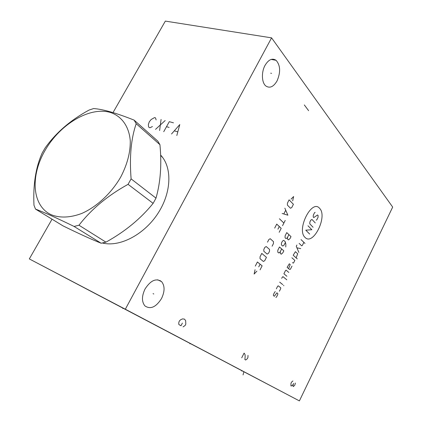 <?xml version="1.0" encoding="UTF-8"?>
<svg xmlns="http://www.w3.org/2000/svg" width="422" height="422" viewBox="0 0 422 422"><rect width="100%" height="100%" fill="white"/><g stroke="black" fill="none" stroke-linecap="round" stroke-linejoin="round"><path stroke-width="0.63" d="M113.012 112.595L165.34 21.1L271.583 37.859L125.329 309.221L29.318 258.923L52.048 219.187M160.603 155.053C172.176 167.028 171.722 191.841 158.334 212.799C145.041 233.793 121.214 246.786 103.801 243.32L102.34 243.009M271.583 37.859L392.682 207.081L299.393 400.9L29.318 258.923M125.329 309.221L299.393 400.9M265.058 65.331C268.587 59.528 272.259 57.856 276.083 60.314C280.456 65.389 280.767 72.273 277.022 80.971C273.525 86.848 269.816 88.53 265.897 86.019C261.682 82.854 261.192 72.231 265.058 65.331M145.073 288.933C150.707 280.313 156.219 277.887 161.605 281.648C164.907 285.831 164.87 291.465 161.51 298.549C155.971 307.232 150.422 309.669 144.862 305.86C141.618 301.688 141.686 296.044 145.073 288.933M174.792 335.395L215.563 356.822L174.792 335.395M232.179 365.605L260.158 380.306L232.179 365.605M107.151 299.784L146.176 320.298L107.151 299.784M131.105 178.881L155.992 198.129L153.128 203.362L128.066 184.34L131.105 178.881C129.369 156.842 131.068 138.453 136.206 123.709L134.122 120.122C116.472 113.08 102.973 109.224 93.621 108.554L89.053 110.068C70.606 120.07 55.962 132.708 45.112 147.99L42.284 152.827C35.775 167.096 33.006 184.551 33.971 205.197L35.506 209.101C43.751 212.16 56.606 217.937 74.066 226.44L78.977 225.227C91.358 209.191 107.721 195.56 128.066 184.34M35.506 209.101L62.931 225.823C78.597 233.53 91.342 239.332 101.159 243.236L105.943 242.144C124.859 231.725 140.589 218.802 153.128 203.362M101.159 243.236L74.066 226.44M120.66 177.156C127.238 164.548 130.445 152.463 130.266 140.901C129.132 126.299 121.489 115.966 110.079 112.363C89.543 106.555 60.362 124.084 45.365 149.915C30.115 175.636 31.798 205.983 51.394 214.809C60.124 218.169 70.21 217.731 81.652 213.495C96.659 206.933 111.26 193.376 120.66 177.156M155.992 198.129C160.529 182.257 161.837 164.438 159.933 144.677L136.206 123.709M159.933 144.677L157.823 141.148L134.122 120.122M105.943 242.144L78.977 225.227M270.724 73.191L271.536 73.349M153.044 293.633L153.803 294.002M305.074 237.444C313.119 246.147 327.873 216.444 319.633 208.378C311.916 198.519 296.128 229.774 305.074 237.444M316.22 220.157L316.801 219.825L318.035 217.362L318.114 215.552L317.576 214.972L313.778 217.567L313.229 216.987L313.309 215.157L314.554 212.667L315.139 212.34M313.087 227.247L309.79 223.845L309.864 222.019L310.803 220.147L311.979 219.477L315.255 222.911M307.981 225.775L311.847 229.726L305.776 230.164L309.674 234.073M301.039 239.601L305 243.42M299.14 243.394L301.709 245.831L302.305 245.472L303.877 242.339M296.903 245.018L296.265 246.29L298.845 252.393M300.733 248.616L296.914 247.825M296.107 257.858L297.716 253.807L295.405 251.686L293.2 255.231L297.257 258.897M292.483 262.568L293.068 263.085L293.575 262.922L294.841 260.39L291.918 257.779M288.601 268.635L290.22 264.557L289.334 263.782L287.113 267.363L289.487 269.4L290.394 269.268L291.987 266.092M288.801 272.448L286.127 270.18L285.504 270.565L283.895 273.778L286.886 276.273M286.796 279.807L282.904 276.6L281.632 278.283M279.691 282.149L282.724 284.586M283.626 285.309L283.821 285.763L283.626 285.309M279.406 291.222L280.693 288.648L280.709 287.767L278.272 285.836L277.639 286.243L276.341 288.833M275.35 291.665L274.711 292.071L273.409 294.672L273.393 295.558L274.326 296.26L276.89 292.852L277.808 293.559L277.792 294.44L276.5 297.019L275.872 297.431M287.582 237.217L287.255 237.866L285.984 238.599L285.061 237.739L285.108 235.861L286.754 232.606L291.006 236.626L290.03 238.562L288.448 239.933L287.535 239.084L287.582 237.217L288.891 234.627M285.784 246.965L285.852 244.185L285.283 241.764L283.742 240.35L282.46 241.089L281.463 243.051L281.427 244.924L282.666 246.042L283.943 245.298L285.372 242.481M280.34 251.544L280.008 252.198L278.72 252.957L277.776 252.129L277.813 250.262L279.475 246.981L283.816 250.858L282.835 252.81L281.231 254.213L280.298 253.395L280.34 251.544L281.659 248.933M292.673 200.877L293.628 196.541L291.038 199.168M289.112 199.843L287.435 203.135L287.387 205.087L290.478 208.241L291.755 207.566L293.411 204.306L289.112 199.843M282.154 213.479L287.878 215.183L284.855 208.188M285.662 210.33L283.869 213.843M279.443 218.781L283.874 223.053M285.214 220.426L282.54 225.686M279.185 232.279L281.2 228.318L276.732 224.103L274.69 228.102M277.945 229.172L279.295 226.524M272.1 246.2L273.456 243.541L273.482 241.637L270.222 238.725L268.883 239.48L267.506 242.17M266.229 246.559L264.874 247.329L263.84 249.355L263.824 251.275L267.147 254.091L268.482 253.316L269.505 251.312L269.526 249.413L266.229 246.559M261.772 253.411L260.042 256.798L260.031 258.707L263.391 261.471L264.742 260.675L266.446 257.325L261.772 253.411M260.063 269.864L262.12 265.823L257.388 261.999L255.305 266.082M258.728 266.899L260.105 264.198M255.062 269.711L254.128 274.052L256.882 271.14M308.603 110.669L304.325 104.941M292.894 380.955L291.512 382.168L291.001 383.218L290.922 385.84L291.233 386.014L292.367 385.318L293.179 384.447L293.042 386.357L293.353 386.526L294.725 385.312L295.426 383.06M293.686 383.403L293.179 384.447M241.727 357.814L244.085 353.114L244.976 354.374L245.182 355.994L244.897 359.576L245.683 360.013L247.339 358.7L247.92 357.539L248.015 355.356M183.069 326.886L185.126 325.473L185.812 324.154L185.659 320.646L184.461 319.111L182.568 318.89L180.832 319.633L179.608 320.673L178.912 322.007L178.738 323.632L178.912 324.592L181.001 325.742L182.388 323.088M190.153 343.45L189.937 343.861L190.153 343.45M241.875 370.69L241.695 371.054M243.061 374.921L243.784 372.151M123.055 308.123L122.807 308.587L123.055 308.123M156.119 119.938L155.528 117.88L154.526 117.601L151.155 119.505L149.282 121.821L148.402 124.421L148.475 126.347L149.013 127.46L150.01 127.75L152.432 126.531M161.083 119.41L159.611 130.525M155.539 129.348L165.166 120.534M173.458 122.818L169.291 121.673L163.72 131.717M166.511 126.684L169.101 127.418M176.823 135.509L179.783 124.564L171.532 133.974M174.46 130.889L177.636 131.796M104.129 243.299L102.667 242.94M160.608 155.233L162.85 157.759M160.012 280.899L160.191 280.561M276.083 60.314L271.151 59.423M161.605 281.648L157.654 279.797M104.313 243.415L103.327 242.798"/></g></svg>
